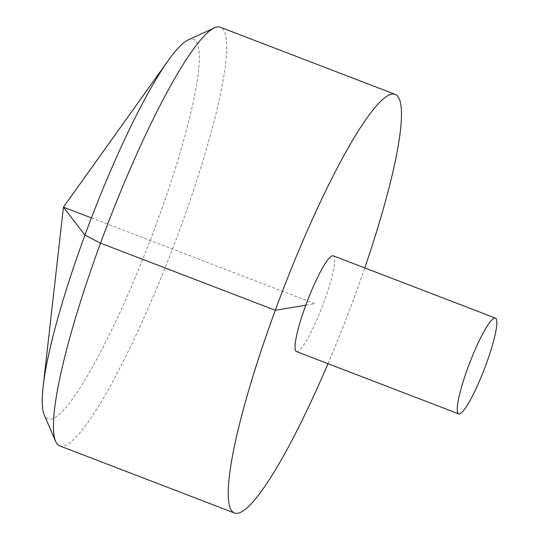 <?xml version="1.0" encoding="UTF-8"?>
<svg xmlns="http://www.w3.org/2000/svg" width="540" height="540" viewBox="0 0 540 540"><rect width="100%" height="100%" fill="white"/><g stroke="black" fill="none" stroke-linecap="round" stroke-linejoin="round"><path stroke-width="0.41" stroke-dasharray="2.7 2.03" d="M327.976 363.677A224.215 34.688 111 0 0 364.75 267.914M59.69 445.892A224.215 34.688 111 0 0 172.449 249.014A224.215 34.688 111 0 0 220.441 27.263M296.453 351.567A51.293 7.938 111 0 0 323.885 302.184A51.293 7.938 111 0 0 333.227 255.805M188.17 39.953A203.303 31.455 -69 0 1 190.701 39.136A203.303 31.455 -69 0 1 156.634 223.202A203.303 31.455 -69 0 1 50.868 419.209A203.303 31.455 -69 0 1 44.206 414.855M305.795 305.195L314.84 303.689L91.422 217.897"/><path stroke-width="0.81" d="M364.75 267.914A224.215 34.688 111 0 0 395.213 94.379A224.215 34.688 111 0 0 391.945 94.108A224.215 34.688 111 0 0 278.843 300.76A224.215 34.688 111 0 0 234.461 513A224.215 34.688 111 0 0 327.976 363.677M395.213 94.379L220.441 27.263A224.215 34.688 111 0 0 217.175 27A224.215 34.688 111 0 0 214.38 27.898A224.215 34.688 111 0 0 107.683 224.141A224.215 34.688 111 0 0 55.613 441.356A224.215 34.688 111 0 0 59.69 445.892L234.461 513M495.416 318.087L333.227 255.805A51.293 7.938 111 0 0 332.478 255.744A51.293 7.938 111 0 0 306.605 303.021A51.293 7.938 111 0 0 296.453 351.567L458.642 413.849A51.293 7.938 111 0 0 484.434 368.813A51.293 7.938 111 0 0 495.416 318.087A51.293 7.938 111 0 0 494.667 318.026A51.293 7.938 111 0 0 468.794 365.296A51.293 7.938 111 0 0 458.642 413.849M55.613 441.356L44.206 414.855A203.303 31.455 -69 0 1 43.153 386.417A203.303 31.455 -69 0 1 168.345 60.379A203.303 31.455 -69 0 1 188.17 39.953L214.38 27.898M91.422 217.897L63.443 207.157L84.935 235.143L100.535 243.162L275.306 310.277L305.795 305.195M168.345 60.379L63.443 207.157L43.153 386.417"/></g></svg>
